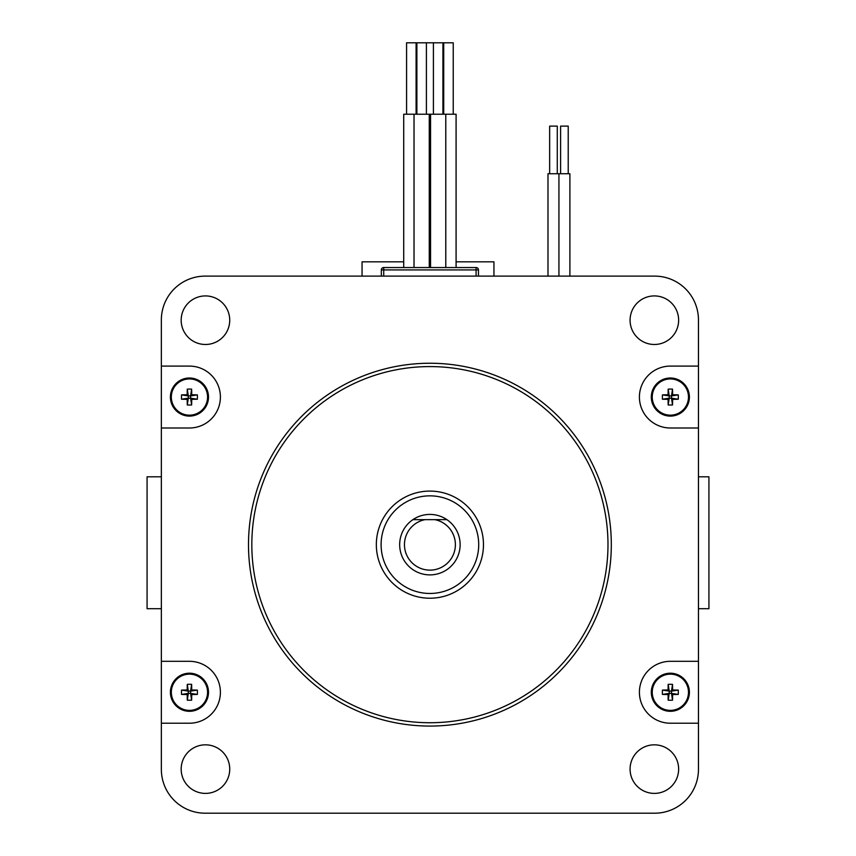 <?xml version="1.0" encoding="UTF-8"?>
<svg xmlns="http://www.w3.org/2000/svg" width="856" height="856" viewBox="0 0 856 856"><rect width="100%" height="100%" fill="white"/><g stroke="black" fill="none" stroke-linecap="round" stroke-linejoin="round"><path stroke-width="1.28" d="M607.985 544.651A178.08 178.08 0 0 0 429.905 366.582A178.08 178.08 0 0 0 251.825 544.651A178.08 178.08 0 0 0 429.905 722.732A178.08 178.08 0 0 0 607.985 544.651M248.497 544.651A181.408 181.408 0 0 1 429.905 363.244A181.408 181.408 0 0 1 611.312 544.651A181.408 181.408 0 0 1 429.905 726.07A181.408 181.408 0 0 1 248.497 544.651M483.469 544.651A53.564 53.564 0 0 1 429.905 598.226A53.564 53.564 0 0 1 376.34 544.651A53.564 53.564 0 0 1 429.905 491.087A53.564 53.564 0 0 1 483.469 544.651M381.102 544.651A48.803 48.803 0 0 0 429.905 593.465A48.803 48.803 0 0 0 478.707 544.651A48.803 48.803 0 0 0 429.905 495.849A48.803 48.803 0 0 0 381.102 544.651M630.08 320.197A24.278 24.278 0 0 0 654.358 344.487A24.278 24.278 0 0 0 678.637 320.197A24.278 24.278 0 0 0 654.358 295.919A24.278 24.278 0 0 0 630.08 320.197M181.172 320.197A24.278 24.278 0 0 0 205.451 344.487A24.278 24.278 0 0 0 229.729 320.197A24.278 24.278 0 0 0 205.451 295.919A24.278 24.278 0 0 0 181.172 320.197M630.08 769.105A24.278 24.278 0 0 0 654.358 793.394A24.278 24.278 0 0 0 678.637 769.105A24.278 24.278 0 0 0 654.358 744.827A24.278 24.278 0 0 0 630.08 769.105M181.172 769.105A24.278 24.278 0 0 0 205.451 793.394A24.278 24.278 0 0 0 229.729 769.105A24.278 24.278 0 0 0 205.451 744.827A24.278 24.278 0 0 0 181.172 769.105M161.356 723.213L189.454 723.213A30.944 30.944 0 0 0 220.399 692.258A30.944 30.944 0 0 0 189.454 661.313L161.356 661.313L161.356 769.394A43.806 43.806 0 0 0 205.162 813.2L654.647 813.2A43.806 43.806 0 0 0 698.453 769.394L698.453 319.919A43.806 43.806 0 0 0 654.647 276.114L205.162 276.114A43.806 43.806 0 0 0 161.356 319.919L161.356 661.313M161.356 428L189.454 428A30.944 30.944 0 0 0 220.399 397.056A30.944 30.944 0 0 0 189.454 366.101L161.356 366.101M698.453 661.313L670.355 661.313A30.944 30.944 0 0 0 639.411 692.258A30.944 30.944 0 0 0 670.355 723.213L698.453 723.213M698.453 366.101L670.355 366.101A30.944 30.944 0 0 0 639.411 397.056A30.944 30.944 0 0 0 670.355 428L698.453 428M207.569 397.056A18.115 18.115 0 0 0 189.454 378.93A18.115 18.115 0 0 0 171.328 397.056A18.115 18.115 0 0 0 189.454 415.171A18.115 18.115 0 0 0 207.569 397.056M170.408 397.056A19.046 19.046 0 0 1 189.454 378.01A19.046 19.046 0 0 1 208.5 397.056A19.046 19.046 0 0 1 189.454 416.102A19.046 19.046 0 0 1 170.408 397.056A19.046 19.046 0 0 0 189.454 416.102A19.046 19.046 0 0 0 208.5 397.056M187.186 399.324A30.463 3.06 0 0 1 181.536 399.228A28.911 15.986 -90 0 1 181.536 394.884A30.463 3.06 180 0 1 187.186 394.787A30.463 3.06 90 0 1 187.282 389.138A28.911 15.986 0 0 1 189.454 389.084A28.911 15.986 0 0 1 191.626 389.138L190.599 395.911L191.723 394.787A30.463 3.06 180 0 1 197.372 394.884A28.911 15.986 90 0 1 197.372 399.228A30.463 3.06 0 0 1 191.723 399.324A30.463 3.06 -90 0 1 191.626 404.974A28.911 15.986 180 0 1 189.454 405.016A28.911 15.986 180 0 1 187.282 404.974L188.309 398.19L187.186 399.324A30.463 3.06 90 0 0 187.282 404.974M191.723 394.787A30.463 3.06 -90 0 0 191.626 389.138M187.186 394.787L188.309 395.911L187.282 389.138M191.723 399.324L190.599 398.19L191.626 404.974M190.599 395.911L188.309 395.911L188.309 398.19L190.599 398.19L190.599 395.911L197.372 394.884M181.536 399.228L188.309 398.19M181.536 394.884L188.309 395.911M197.372 399.228L190.599 398.19M688.481 397.056A18.115 18.115 0 0 0 670.355 378.93A18.115 18.115 0 0 0 652.24 397.056A18.115 18.115 0 0 0 670.355 415.171A18.115 18.115 0 0 0 688.481 397.056M651.309 397.056A19.046 19.046 0 0 1 670.355 378.01A19.046 19.046 0 0 1 689.401 397.056A19.046 19.046 0 0 1 670.355 416.102A19.046 19.046 0 0 1 651.309 397.056A19.046 19.046 0 0 0 670.355 416.102A19.046 19.046 0 0 0 689.401 397.056M668.087 399.324A30.463 3.06 0 0 1 662.437 399.228A28.911 15.986 -90 0 1 662.437 394.884A30.463 3.06 180 0 1 668.087 394.787A30.463 3.06 90 0 1 668.183 389.138A28.911 15.986 0 0 1 670.355 389.084A28.911 15.986 0 0 1 672.527 389.138L671.5 395.911L672.623 394.787A30.463 3.06 180 0 1 678.273 394.884A28.911 15.986 90 0 1 678.273 399.228A30.463 3.06 0 0 1 672.623 399.324A30.463 3.06 -90 0 1 672.527 404.974A28.911 15.986 180 0 1 670.355 405.016A28.911 15.986 180 0 1 668.183 404.974L669.21 398.19L668.087 399.324A30.463 3.06 90 0 0 668.183 404.974M672.623 394.787A30.463 3.06 -90 0 0 672.527 389.138M668.087 394.787L669.21 395.911L668.183 389.138M672.623 399.324L671.5 398.19L672.527 404.974M671.5 395.911L669.21 395.911L669.21 398.19L671.5 398.19L671.5 395.911L678.273 394.884M662.437 399.228L669.21 398.19M662.437 394.884L669.21 395.911M678.273 399.228L671.5 398.19M688.481 692.258A18.115 18.115 0 0 0 670.355 674.143A18.115 18.115 0 0 0 652.24 692.258A18.115 18.115 0 0 0 670.355 710.384A18.115 18.115 0 0 0 688.481 692.258M651.309 692.258A19.046 19.046 0 0 1 670.355 673.212A19.046 19.046 0 0 1 689.401 692.258A19.046 19.046 0 0 1 670.355 711.304A19.046 19.046 0 0 1 651.309 692.258A19.046 19.046 0 0 0 670.355 711.304A19.046 19.046 0 0 0 689.401 692.258M668.087 694.526A30.463 3.06 0 0 1 662.437 694.43A28.911 15.986 -90 0 1 662.437 690.086A30.463 3.06 180 0 1 668.087 689.99A30.463 3.06 90 0 1 668.183 684.34A28.911 15.986 0 0 1 670.355 684.297A28.911 15.986 0 0 1 672.527 684.34L671.5 691.113L672.623 689.99A30.463 3.06 180 0 1 678.273 690.086A28.911 15.986 90 0 1 678.273 694.43A30.463 3.06 0 0 1 672.623 694.526A30.463 3.06 -90 0 1 672.527 700.176A28.911 15.986 180 0 1 670.355 700.219A28.911 15.986 180 0 1 668.183 700.176L669.21 693.403L668.087 694.526A30.463 3.06 90 0 0 668.183 700.176M672.623 689.99A30.463 3.06 -90 0 0 672.527 684.34M668.087 689.99L669.21 691.113L668.183 684.34M672.623 694.526L671.5 693.403L672.527 700.176M671.5 691.113L669.21 691.113L669.21 693.403L671.5 693.403L671.5 691.113L678.273 690.086M662.437 694.43L669.21 693.403M662.437 690.086L669.21 691.113M678.273 694.43L671.5 693.403M207.569 692.258A18.115 18.115 0 0 0 189.454 674.143A18.115 18.115 0 0 0 171.328 692.258A18.115 18.115 0 0 0 189.454 710.384A18.115 18.115 0 0 0 207.569 692.258M170.408 692.258A19.046 19.046 0 0 1 189.454 673.212A19.046 19.046 0 0 1 208.5 692.258A19.046 19.046 0 0 1 189.454 711.304A19.046 19.046 0 0 1 170.408 692.258A19.046 19.046 0 0 0 189.454 711.304A19.046 19.046 0 0 0 208.5 692.258M187.186 694.526A30.463 3.06 0 0 1 181.536 694.43A28.911 15.986 -90 0 1 181.536 690.086A30.463 3.06 180 0 1 187.186 689.99A30.463 3.06 90 0 1 187.282 684.34A28.911 15.986 0 0 1 189.454 684.297A28.911 15.986 0 0 1 191.626 684.34L190.599 691.113L191.723 689.99A30.463 3.06 180 0 1 197.372 690.086A28.911 15.986 90 0 1 197.372 694.43A30.463 3.06 0 0 1 191.723 694.526A30.463 3.06 -90 0 1 191.626 700.176A28.911 15.986 180 0 1 189.454 700.219A28.911 15.986 180 0 1 187.282 700.176L188.309 693.403L187.186 694.526A30.463 3.06 90 0 0 187.282 700.176M191.723 689.99A30.463 3.06 -90 0 0 191.626 684.34M187.186 689.99L188.309 691.113L187.282 684.34M191.723 694.526L190.599 693.403L191.626 700.176M190.599 691.113L188.309 691.113L188.309 693.403L190.599 693.403L190.599 691.113L197.372 690.086M181.536 694.43L188.309 693.403M181.536 690.086L188.309 691.113M197.372 694.43L190.599 693.403M455.381 544.651A25.477 25.477 0 0 0 434.805 519.656L446.918 519.656A30.238 30.238 0 0 1 429.905 574.89A30.238 30.238 0 0 1 412.892 519.656L446.918 519.656A30.238 30.238 0 0 0 412.892 519.656L425.004 519.656A25.477 25.477 0 0 0 429.905 570.128A25.477 25.477 0 0 0 455.381 544.651M381.337 276.114L381.337 269.918A2.375 2.375 0 0 1 383.723 267.543L476.086 267.543A2.375 2.375 0 0 1 478.472 269.918L478.472 276.114M406.579 114.223L406.579 42.8L416.102 42.8L416.102 114.223M456.088 267.543L456.088 114.223L403.722 114.223L403.722 267.543M416.102 42.8L433.404 42.8L433.404 114.223M433.404 42.8L443.708 42.8L443.708 114.223M443.708 42.8L453.231 42.8L453.231 114.223M442.927 42.8L442.927 114.223M426.406 42.8L426.406 114.223M416.883 42.8L416.883 114.223M698.453 476.803L708.928 476.803L708.928 608.702L698.453 608.702M362.056 276.114L362.056 261.829L403.722 261.829M456.088 261.829L493.944 261.829L493.944 276.114M161.356 608.702L147.071 608.702L147.071 476.803L161.356 476.803M549.659 173.736L549.659 126.121L557.277 126.121L557.277 173.736M547.99 276.114L547.99 173.736L569.893 173.736L569.893 276.114M560.605 173.736L560.605 126.121L568.223 126.121L568.223 173.736M476.086 276.114L476.086 269.918L383.723 269.918L383.723 276.114M381.337 269.918L383.723 269.918L383.723 267.543A2.375 2.375 0 0 0 381.337 269.918M476.086 267.543L476.086 269.918L478.472 269.918A2.375 2.375 0 0 0 476.086 267.543M414.026 114.223L414.026 267.543M429.263 114.223L429.263 267.543M430.547 114.223L430.547 267.543M445.783 114.223L445.783 267.543M558.936 276.114L558.936 173.736L558.936 276.114"/></g></svg>
